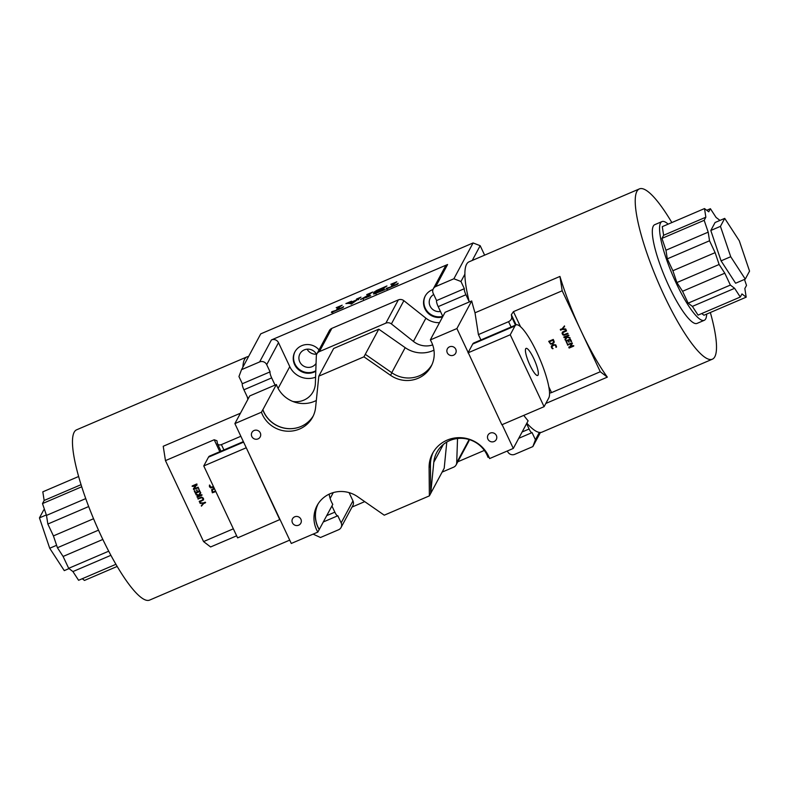<?xml version="1.0" encoding="UTF-8"?>
<svg xmlns="http://www.w3.org/2000/svg" width="789" height="789" viewBox="0 0 789 789"><rect width="100%" height="100%" fill="white"/><g stroke="black" fill="none" stroke-linecap="round" stroke-linejoin="round"><path stroke-width="1.18" d="M502.12 424.65L513.304 448.428L489.584 458.577A31.452 30.327 -151.8 0 0 462.246 437.787A31.452 30.327 -151.8 0 0 432.579 453.369A31.452 30.327 -151.8 0 0 429.088 467.611L429.374 495.877L384.253 515.187L357.644 496.705A28.197 27.181 -151.8 0 0 317.089 505.581A28.197 27.181 -151.8 0 0 316.596 529.754A28.197 27.181 -151.8 0 0 317.839 532.102L291.289 543.463L234.885 423.594L261.435 412.223A28.197 27.181 -151.8 0 0 262.441 414.679A28.197 27.181 -151.8 0 0 287.226 431.198A28.197 27.181 -151.8 0 0 312.631 417.154A28.197 27.181 -151.8 0 0 315.61 407.39L318.815 376.136L333.648 348.491L378.769 329.171L405.181 347.653A28.197 27.181 -151.8 0 0 433.96 350.158M318.815 376.136L363.946 356.825L365.287 354.31L391.896 372.793A28.197 27.181 -151.8 0 0 419.393 375.791A28.197 27.181 -151.8 0 0 432.027 364.528M488.924 456.93L487.996 457.324A28.197 27.181 -151.8 0 0 486.981 454.878A28.197 27.181 -151.8 0 0 462.196 438.349A28.197 27.181 -151.8 0 0 436.8 452.393A28.197 27.181 -151.8 0 0 433.802 462.255L430.725 493.362L430.439 465.096A31.452 30.327 -151.8 0 1 433.279 452.127M243.367 441.623L209.558 456.091A40.278 8.472 66.8 0 0 208.483 457.156L203.769 465.954L237.617 537.881L280.016 519.487M533.729 358.472A14.744 3.097 -113.2 0 1 537.684 375.475A14.744 3.097 -113.2 0 1 530.03 365.376A14.744 3.097 -113.2 0 1 526.085 348.373A14.744 3.097 -113.2 0 1 533.729 358.472M298.646 525.198A4.695 4.527 28.2 0 1 292.532 518.777A4.695 4.527 28.2 0 1 300.027 517.939A4.695 4.527 28.2 0 1 298.646 525.198M494.111 441.515A4.695 4.527 28.2 0 1 487.996 435.104A4.695 4.527 28.2 0 1 495.502 434.256A4.695 4.527 28.2 0 1 494.111 441.515M453.497 355.208A4.695 4.527 28.2 0 1 447.383 348.797A4.695 4.527 28.2 0 1 454.888 347.949A4.695 4.527 28.2 0 1 453.497 355.208M258.033 438.891A4.695 4.527 28.2 0 1 251.918 432.471A4.695 4.527 28.2 0 1 259.413 431.632A4.695 4.527 28.2 0 1 258.033 438.891M261.435 412.223L262.776 409.718A28.197 27.181 -151.8 0 0 263.792 412.164A28.197 27.181 -151.8 0 0 301.033 426.464A28.197 27.181 -151.8 0 0 313.263 415.882M317.839 532.102L319.19 529.587A28.197 27.181 28.2 0 1 317.947 527.239A28.197 27.181 28.2 0 1 317.799 504.339M315.797 371.205A14.764 14.241 28.2 0 1 314.081 372.083A14.764 14.241 28.2 0 1 297.315 368.522A14.764 14.241 28.2 0 1 294.869 351.914A14.764 14.241 28.2 0 1 301.674 345.71A14.764 14.241 28.2 0 1 319.032 349.912M295.037 351.598A14.764 14.241 -151.8 0 0 297.778 368.029A14.764 14.241 -151.8 0 0 314.416 371.451A14.764 14.241 -151.8 0 0 315.807 370.761M442.59 316.931A14.764 14.241 28.2 0 1 426.977 312.01A14.764 14.241 28.2 0 1 425.172 296.131A14.764 14.241 28.2 0 1 431.987 289.928A14.764 14.241 28.2 0 1 432.974 289.543M425.35 295.816A14.764 14.241 -151.8 0 0 427.372 311.458A14.764 14.241 -151.8 0 0 442.757 316.35M433.743 294.504A9.399 9.064 -151.8 0 0 440.459 311.477M307.089 349.162A9.399 9.064 -151.8 0 0 316.419 354.172M316.606 354.537A9.399 9.064 -151.8 0 0 299.938 353.827A9.399 9.064 -151.8 0 0 312.168 366.658A9.399 9.064 -151.8 0 0 316.064 363.433M545.81 403.465L607.333 377.132A92.638 19.488 -113.2 0 1 581.237 331.262A92.638 19.488 -113.2 0 1 559.943 276.436L475.008 312.799A92.638 19.488 -113.2 0 1 471.704 300.954L469.287 301.98A92.638 19.488 66.8 0 1 469.238 301.763L465.934 294.741L438.181 306.625L442.826 316.497M671.843 222.557A92.638 19.488 66.8 0 0 639.425 188.887A92.638 19.488 66.8 0 0 664.249 295.727A92.638 19.488 66.8 0 0 712.329 359.212A92.638 19.488 66.8 0 0 710.347 312.513M639.425 188.887L469.051 261.82A92.638 19.488 66.8 0 0 464.889 274.187A92.638 19.488 66.8 0 0 469.238 301.763M661.981 221.581L654.742 224.678A53.701 11.302 66.8 0 0 669.141 286.614A53.701 11.302 66.8 0 0 697.012 323.421L704.252 320.314A53.701 11.302 -113.2 0 1 676.38 283.517A53.701 11.302 -113.2 0 1 661.981 221.581A53.701 11.302 -113.2 0 1 668.145 224.145M554.085 342.653L552.872 343.59L550.761 343.767L548.858 341.233M552.704 343.905L550.594 344.073L548.7 341.361L553.267 339.438L554.223 341.716L552.704 343.905M289.721 540.12L149.575 600.113A92.638 19.488 -113.2 0 1 101.495 536.628A92.638 19.488 -113.2 0 1 76.671 429.788L247.036 356.855A92.638 19.488 -113.2 0 1 248.584 356.52M233.347 528.817L203.562 541.579L210.604 546.964L236.641 535.82M215.732 491.369L212.645 492.602L211.827 489.387M215.821 491.577L212.34 492.79L211.649 489.742L214.213 488.144M242.913 367.082A92.638 19.488 -113.2 0 1 247.036 356.855M196.362 484.88L196.362 484.88C194.715 485.945 193.354 486.29 192.26 485.916L196.668 484.012M198.355 487.553L194.133 489.358L193.532 488.559M197.003 484.081L194.104 488.884L198.098 487.178L198.374 487.77L193.571 489.525L193.423 488.716L196.195 485.205C194.548 486.261 193.177 486.606 192.092 486.231L196.639 484.298L196.984 485.205M198.374 487.76L198.098 487.178M196.195 485.196C194.548 486.261 193.177 486.606 192.092 486.231L196.5 484.328M197.053 489.841L197.122 491.942L196.885 490.147L197.625 491.725L199.311 491.005L198.818 488.588M200.041 491.202L195.593 493.017L194.449 490.728M196.392 490.265L196.885 490.147M199.311 491.005L198.641 488.904A1.075 1.036 28.2 0 1 198.759 488.855M196.264 494.565L198.808 495.048L200.465 492.228L200.791 492.849L199.193 495.689L201.619 494.673L201.905 495.265L197.26 497.257L196.974 496.656L199.292 495.403L196.047 493.993M202.073 494.95L197.428 496.942L197.142 496.34M200.791 492.829L199.933 494.328M199.637 494.89L199.193 495.689M203 499.368L202.359 497.455L198.364 498.806L198.029 498.214M203.592 499.762L199.735 501.715L199.4 501.133M198.138 499.131L197.861 498.53L201.629 497.05L203.463 498.283L203.523 499.92L199.509 502.041L199.222 501.439L202.674 499.851L202.911 498.48L201.688 497.721L198.305 498.816M199.854 502.8L203.355 502.938L205.16 502.189L205.446 502.78L203.651 503.569L201.412 506.163L203.069 503.175L200.327 503.106L200.012 502.504M205.613 502.465L203.818 503.254L201.668 505.828L201.313 505.315M203.069 503.175L200.159 503.421L199.913 502.761M219.835 451.702L214.204 439.749L165.463 460.618L163.224 446.268L240.458 413.209M214.204 439.749L216.936 440.726L217.498 443.753L220.999 451.2M217.31 443.142C217.823 444.858 219.194 445.351 221.403 444.611L240.862 436.278M69.018 568.593L64.274 570.625L49.717 548.247L39.45 517.88L43.73 509.901L44.519 509.566M39.45 517.88L46.334 514.931M49.717 548.247L56.601 545.298M85.764 498.599L46.492 515.404L42.488 503.579L44.154 500.463L42.813 491.833L78.653 476.487M102.836 539.449L63.1 556.462L57.429 547.744L53.425 535.909L47.843 524.034L46.492 515.404M47.843 524.034L88.693 506.548M115.914 564.313L78.594 580.29L72.923 571.571L68.682 568.327L63.1 556.462M68.682 568.327L108.704 551.195M117.157 566.443L84.492 580.428L82.263 578.722M44.154 500.463L81.08 484.653M42.488 503.579L81.75 486.764M53.425 535.909L93.556 518.728M57.429 547.744L98.517 530.149M72.923 571.571L110.894 555.318M214.529 488.835L212.32 489.969L212.685 492.168L215.525 490.955M203.562 541.579L165.463 460.618M248.17 398.82L243.919 389.786A5.375 1.134 -113.2 0 1 242.331 383.73L270.085 371.856A5.375 1.134 66.8 0 0 271.672 377.901L243.919 389.786M247.884 399.362A92.638 19.488 -113.2 0 1 247.223 396.808M198.759 488.864L199.883 491.508L195.425 493.322L194.242 490.876L194.735 490.689L195.642 492.573L197.122 491.942M205.16 502.189L205.456 502.761M201.619 494.673L201.905 495.265M199.124 495.719L196.096 494.881M196.096 494.871L195.879 494.308M196.836 484.397L194.104 488.884M213.75 487.178L210.762 487.918L209.41 486.714L209.637 485.038L210.929 487.286L213.424 486.478M213.691 487.04L210.929 487.602L209.578 486.399L209.381 485.156M214.391 488.539L212.419 489.811M313.105 534.123L320.492 537.496L338.589 529.754A5.375 5.178 -151.8 0 0 341.164 522.89L337.781 515.7A5.375 1.134 66.8 0 1 337.633 515.838L323.372 521.943M526.845 423.18A92.638 19.488 66.8 0 0 539.341 432.421A92.638 19.488 66.8 0 0 541.964 432.145L712.329 359.212M572.38 343.481L569.717 346.844C571.364 345.779 572.735 345.434 573.82 345.809L569.411 347.712L568.869 346.982M569.717 346.844L569.55 347.16C571.197 346.095 572.567 345.75 573.652 346.124L569.116 348.057L571.808 343.166L567.814 344.862L567.538 344.28M571.798 343.156L567.646 345.178L567.37 344.586L572.173 342.83L572.321 343.639L569.55 347.16C571.197 346.095 572.567 345.75 573.652 346.124L569.411 347.712M569.323 341.913L568.287 340.315L566.433 341.351L567.271 343.136A1.075 1.036 28.2 0 1 567.153 343.185L565.881 340.838M568.287 340.315L566.433 341.351M571.571 341.262L570.269 339.467L568.622 340.414L568.859 342.209L568.119 340.631M567.311 343.304L567.104 343.452A1.075 1.036 28.2 0 1 566.985 343.501L565.861 340.848L570.319 339.033L571.502 341.479L571.009 341.667L570.102 339.783L568.622 340.414M570.033 337.731L567.104 337.002L565.555 339.763L565.131 339.191M568.938 335.384L566.62 336.637L569.865 338.047L566.936 337.307L565.279 340.128L564.954 339.507L566.551 336.666L564.125 337.692L563.839 337.09L568.484 335.098L568.77 335.7L566.62 336.637M566.551 336.666L564.293 337.376L564.007 336.775M565.979 337.712L566.275 337.159M568.06 333.51L563.543 334.881L562.449 333.757L562.32 332.277M566.492 330.699L562.912 332.672M567.607 333.234L567.883 333.826L564.115 335.305L562.754 334.783L562.064 333.323L562.527 332.041L566.236 330.315L566.522 330.916L563.07 332.504L562.843 333.875L564.056 334.635L567.607 333.234M565.999 329.279L562.557 329.102L560.752 329.851L560.476 329.26M564.5 325.887L562.843 328.865L565.585 328.934L565.9 329.546L562.389 329.417L560.584 330.167L560.298 329.575L562.093 328.786L564.243 326.212L564.599 326.853M475.008 312.799L478.41 334.595L480.915 339.931M511.085 327.021L508.57 321.675L478.41 334.595M508.57 321.675C510.72 320.551 511.775 319.032 511.716 317.109L511.341 314.693L513.442 311.645L520.523 326.705M559.943 276.436L562.182 290.786L513.442 311.645M548.799 386.788L551.541 392.606L600.281 371.747L607.333 377.132M551.541 392.606L549.538 393.119M739.283 240.753L724.726 218.375L720.446 226.354L730.722 256.721L745.27 279.099L749.55 271.12L739.283 240.753M745.27 279.099L735.614 283.231L721.067 260.853L710.8 230.487L715.081 222.508L724.726 218.375M730.722 256.721L721.067 260.853M720.446 226.354L710.8 230.487M719.982 220.407L716.077 217.429L710.406 208.71L708.739 211.817L704.508 208.572L662.277 226.66L663.618 235.28L705.849 217.202L704.183 220.318L708.187 232.153L709.538 240.773L667.307 258.851L672.889 270.726L715.12 252.648L719.124 264.483L724.795 273.201L730.377 285.076L688.146 303.154L692.387 306.388L734.618 288.31L740.279 297.039L741.956 293.922L746.187 297.167L744.846 288.537L746.512 285.421L744.481 279.434M730.377 285.076L734.618 288.31M709.538 240.773L715.12 252.648M704.508 208.572L705.849 217.202M740.279 297.039L698.058 315.117L692.387 306.388M724.795 273.201L682.564 291.279L688.146 303.154M719.124 264.483L676.893 282.561L682.564 291.279M708.187 232.153L665.955 250.231L667.307 258.851M704.183 220.318L661.951 238.396L665.955 250.231M710.406 208.71L706.737 210.278M706.658 314.091A53.701 11.302 -113.2 0 1 704.252 320.314M701.727 313.539L703.956 315.245L746.187 297.167M672.889 270.726L676.893 282.561M663.618 235.28L661.951 238.396M553.059 340.187L549.41 341.745C549.933 343.343 550.919 343.846 552.369 343.264L553.454 342.327L553.227 339.872L549.41 341.745M562.182 290.786L600.281 371.747M513.304 448.428L528.107 420.823A92.638 19.488 -113.2 0 1 523.778 415.379M564.332 326.192L562.843 328.855M569.648 337.485L569.865 338.047M569.076 347.653L568.761 347.16M553.099 348.57L552.063 348.442L551.235 346.746L552.892 344.645L555.772 344.882L556.551 346.795L555.939 347.318L555.781 345.868L554.815 345.069L553.237 345.286L551.896 346.835L552.675 348.787M556.413 347.17L555.9 347.278M556.077 346.963L555.949 345.552L554.983 344.754L552.142 346.075M552.842 348.482L551.639 347.318L551.541 345.671M553.493 342.229L553.227 339.872M540.416 432.48L532.851 446.594L535.425 439.729L539.341 432.421M522.121 431.987L529.103 428.999L526.588 423.654M529.103 428.999A5.375 1.134 66.8 0 0 531.894 432.678A5.375 1.134 66.8 0 0 532.033 432.54L535.425 439.729M464.889 274.187L460.963 281.495L453.882 278.773L435.784 286.515A5.375 5.178 -151.8 0 0 433.21 293.38L436.593 300.57L464.346 288.695L460.963 281.495M464.346 288.695A5.375 1.134 66.8 0 0 465.934 294.741M431.632 337.534A28.197 27.181 -151.8 0 0 431.583 337.455L445.065 312.316L469.277 301.95M431.583 337.455L430.35 339.911L456.9 328.549L471.704 300.954M457.541 438.497L456.703 462.719A5.375 5.178 -151.8 0 1 453.636 467.177L442.126 472.108M446.791 442.057L444.207 468.222L429.374 495.877M432.678 344.911A20.139 19.419 28.2 0 1 413.436 341.42L391.393 323.924A5.375 5.178 -151.8 0 0 385.86 323.145L319.387 351.608A5.375 5.178 -151.8 0 0 316.32 356.066L315.373 383.395A20.139 19.419 28.2 0 1 313.154 391.66A20.139 19.419 28.2 0 1 292.877 401.483A28.197 27.181 -151.8 0 0 316.32 400.477M331.991 312.316L332.13 311.586L332.711 312.898M332.13 311.586L336.351 310.264L337.929 307.187L336.183 307.68L342.17 305.195C339.487 306.96 338.215 308.361 338.353 309.406L343.58 306.684L342.978 307.611L331.41 312.562L331.735 311.754M346.006 303.558L351.539 301.191C349.783 302.059 349.527 302.463 350.75 302.394L349.971 302.098L350.543 303.301L351.49 303.518M349.241 303.528L350.415 303.025M355.878 300.678L350.987 302.463L351.904 303.775M350.987 302.463L352.515 302.946L355.75 300.422M356.342 300.313L356.224 300.057C358.245 298.745 358.334 298.42 356.5 299.061L360.987 297.137L351.223 304.14C350.415 303.37 348.649 303.193 345.917 303.597L345.967 303.489M351.322 303.587L350.75 302.394L356.224 300.057M368.207 296.733L368.976 295.342L368.414 294.149L366.678 294.622L372.724 292.038L370.347 293.557L369.005 296.21L370.741 295.727L360.514 299.485L367.773 295.481L368.414 294.149M368.877 295.125L369.696 294.77M366.865 297.167L367.694 295.638L362.95 298.41L366.954 297.345M368.236 296.792L367.694 295.638M376.432 291.9L373.68 292.403L376.659 290.441L386.945 285.953L384.578 287.472L383.237 290.105L384.963 289.632L373.937 294.041L373.414 293.824L374.331 293.054L376.54 292.137M383.257 288.971L383.927 288.685M381.827 289.711L376.215 292.344L375.584 293.025L376.323 293.005L381.077 291.102L381.827 289.711L382.32 290.766L383.336 289.139L382.773 287.946L376.106 291.328L381.965 289.455L382.773 287.946M386.62 288.932L386.758 288.202L387.34 289.514M386.758 288.202L390.979 286.88L392.557 283.803L390.821 284.287L396.798 281.811C394.125 283.567 392.853 284.967 392.991 286.022L398.218 283.29L397.607 284.227L386.048 289.168L386.354 288.37M338.392 308.174L339.201 307.828M337.791 309.83L338.491 308.391L337.929 307.187M358.591 299.761L358.028 298.558L356.5 299.061M368.335 296.684L367.773 295.481M382.527 290.648L381.965 289.455M270.085 371.856L266.702 364.656A5.375 5.178 -151.8 0 0 259.62 361.934L271.416 339.941L447.58 264.522L435.784 286.515M453.882 278.773L473.094 242.953L260.735 333.865L241.523 369.676L238.949 376.54L242.331 383.73M259.62 361.934L241.523 369.676M484.633 255.153L480.176 245.685L472.256 260.449M473.094 242.953L480.176 245.685M433.309 288.774L445.104 266.781A5.375 5.178 28.2 0 1 447.58 264.522M385.86 323.145L398.337 299.899A5.375 5.178 28.2 0 1 403.869 300.678L391.393 323.924M331.932 505.976L334.842 512.16A5.375 1.134 66.8 0 0 337.633 515.838M349.063 492.622L352.959 500.897A5.375 5.178 28.2 0 1 352.861 505.502L341.065 527.496M469.169 439.562A5.375 5.178 28.2 0 1 468.587 441.672L456.111 464.918M507.366 450.963L507.672 451.614A5.375 5.178 -151.8 0 0 514.753 454.336L532.851 446.594M234.885 423.594L249.718 395.94L275.055 385.091L271.672 377.901M316.912 353.866L329.378 330.611A5.375 5.178 28.2 0 1 331.853 328.362L319.387 351.608M271.416 339.941A5.375 5.178 28.2 0 1 278.497 342.663L266.702 364.656M438.181 306.625A5.375 1.134 -113.2 0 1 436.593 300.57M352.032 507.061L364.725 501.626M457.798 461.782L484.357 450.411M315.59 377.181A20.139 19.419 28.2 0 1 289.78 366.638L278.497 342.663M398.337 299.899L331.853 328.362M439.512 322.671A20.139 19.419 28.2 0 1 425.902 318.174L403.869 300.678M393.021 284.79L393.839 284.434M392.419 286.446L393.119 285.007L392.557 283.803M329.171 494.141A28.197 27.181 -151.8 0 0 332.78 504.398L319.19 529.587M456.9 328.549L468.183 352.525L472.729 344.043A40.278 8.472 -113.2 0 1 473.804 342.978L516.036 324.9A40.278 8.472 -113.2 0 1 538.325 355.523A40.278 8.472 -113.2 0 1 548.809 397.893L544.085 406.68L510.246 334.763L514.961 325.965A40.278 8.472 -113.2 0 1 516.036 324.9M262.776 409.718L262.895 409.669A28.197 27.181 -151.8 0 0 301.033 426.464M275.055 385.091L276.377 384.529L262.895 409.669M378.769 329.171L365.287 354.31M363.946 356.825L390.545 375.308A28.197 27.181 -151.8 0 0 431.1 366.431A28.197 27.181 -151.8 0 0 430.35 339.911M431.741 365.159A28.197 27.181 28.2 0 1 419.393 375.791M318.194 503.707A28.197 27.181 -151.8 0 0 319.298 529.537M246.168 447.56L279.839 519.803M203.769 465.954L246 447.876M544.085 406.68L501.853 424.768L468.183 352.525M510.246 334.763L468.015 352.841M276.377 384.529A28.197 27.181 -151.8 0 0 292.877 401.483M405.181 347.653L391.748 372.694M208.483 457.156L243.604 442.126M221.403 444.611L223.918 449.947M516.124 324.861L511.341 314.693M511.716 317.109L515.493 325.127M326.764 515.621L334.842 512.16M341.164 522.89L352.959 500.897M456.703 462.719L469.13 439.552M333.274 492.592L330.137 498.441M425.902 318.174L413.436 341.42M289.78 366.638L278.113 388.405M429.088 467.611L430.439 465.096M390.545 375.308L391.896 372.793M514.961 325.965L472.729 344.043M443.359 444.444L433.802 462.255M362.95 298.41L363.512 299.603M375.584 293.025L376.146 294.228M376.087 291.466L376.659 292.66M531.894 432.678L518.728 438.319"/></g></svg>
